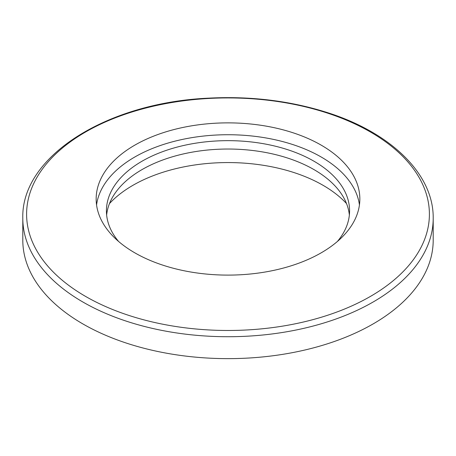 <?xml version="1.0" encoding="UTF-8"?>
<svg xmlns="http://www.w3.org/2000/svg" width="456" height="456" viewBox="0 0 456 456"><rect width="100%" height="100%" fill="white"/><g stroke="black" fill="none" stroke-linecap="round" stroke-linejoin="round"><path stroke-width="0.68" d="M321.223 145.162A131.841 76.118 180 0 1 359.841 198.987A131.841 76.118 180 0 1 278.451 269.314A131.841 76.118 180 0 1 134.776 252.812A131.841 76.118 180 0 1 96.159 198.987A131.841 76.118 180 0 1 177.549 128.666A131.841 76.118 180 0 1 321.223 145.162M433.2 218.253L433.2 240.169A205.2 118.469 180 0 1 306.529 349.621A205.2 118.469 180 0 1 82.901 323.942A205.2 118.469 180 0 1 22.8 240.169L22.8 218.253A205.2 118.469 0 0 0 82.901 302.026A205.2 118.469 0 0 0 306.529 327.704A205.2 118.469 0 0 0 433.2 218.253C433.736 173.622 390.068 131.847 325.231 111.919C288.625 100.588 249.694 96.005 208.426 98.16C106.972 102.651 21.044 156.345 22.8 218.253M359.442 204.921A131.841 76.118 0 0 0 228 134.731A131.841 76.118 0 0 0 96.558 204.921M337.417 241.452A121.581 70.195 0 0 0 349.581 210.849A121.581 70.195 0 0 0 313.973 161.213A121.581 70.195 0 0 0 181.471 146A121.581 70.195 0 0 0 106.419 210.849A121.581 70.195 0 0 0 118.583 241.452M349.364 215.038A121.581 70.195 0 0 0 313.973 169.592A121.581 70.195 0 0 0 184.845 153.604A121.581 70.195 0 0 0 106.636 215.038M346.52 203.57A134.406 77.6 0 0 0 323.042 185.301A134.406 77.6 0 0 0 109.48 203.57M85.591 296.423A201.398 116.274 180 0 1 85.591 131.983A201.398 116.274 180 0 1 370.409 131.983A201.398 116.274 180 0 1 370.409 296.423A201.398 116.274 180 0 1 85.591 296.423"/></g></svg>
